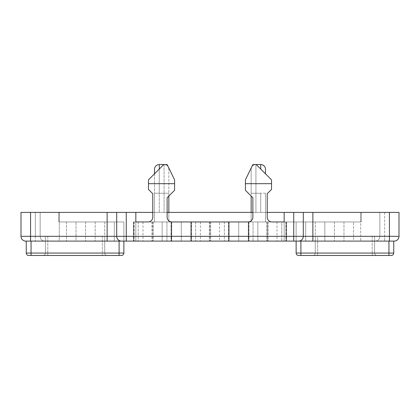 <?xml version="1.0" encoding="UTF-8"?>
<svg xmlns="http://www.w3.org/2000/svg" width="420" height="420" viewBox="0 0 420 420"><rect width="100%" height="100%" fill="white"/><g stroke="black" fill="none" stroke-linecap="round" stroke-linejoin="round"><path stroke-width="0.32" stroke-dasharray="2.1 1.58" d="M171.323 241.101L133.838 241.101L171.323 241.101L133.838 241.101L171.323 241.101L171.323 221.959L171.045 221.959L171.323 221.959L171.323 241.101L171.323 221.959L151.903 221.959L171.323 221.959L171.323 241.101M228.743 241.101L191.258 241.101L228.743 241.101L228.743 221.959L228.464 221.959L228.743 221.959L228.743 241.101L228.743 221.959L209.323 221.959L228.743 221.959L228.743 241.101M251.15 196.03L251.15 212.394L260.72 212.394L251.15 212.394L251.15 221.959L168.851 221.959L168.851 212.394L251.15 212.394L168.851 212.394L168.851 221.959L168.851 212.394L164.068 212.394L251.15 212.394L168.851 212.394L168.851 193.253L168.851 221.959L171.722 221.959L135.833 221.959L154.497 221.959L135.833 221.959L143.015 221.959L135.833 221.959L135.833 212.394L135.833 221.959L154.497 221.959L135.833 221.959L154.497 221.959L154.497 193.253L154.497 212.394L168.851 212.394L135.833 212.394L154.497 212.394L154.497 193.253L154.497 212.394L164.068 212.394L154.497 212.394L154.497 221.959L135.833 221.959L154.497 221.959L135.833 221.959L135.833 212.394L154.497 212.394L154.497 221.959L135.833 221.959L143.015 221.959L135.833 221.959L143.015 221.959L135.833 221.959L135.833 212.394L154.497 212.394L154.497 221.959L135.833 221.959L286.162 221.959L285.878 221.959L286.162 221.959L285.878 221.959L286.162 221.959L285.878 221.959L286.162 221.959L286.162 241.101L248.677 241.101L286.162 241.101L248.677 241.101L286.162 241.101L286.162 221.959L284.167 221.959L284.167 212.394L265.503 212.394L265.503 221.959L272.202 221.959L162.152 221.959L284.167 221.959L238.707 221.959L284.167 221.959L253.066 221.959L284.167 221.959L276.985 221.959L284.167 221.959L276.985 221.959L284.167 221.959L284.167 212.394L284.167 221.959L284.167 212.394L284.167 221.959L284.167 212.394L284.167 221.959L284.167 212.394L379.858 212.394L303.303 212.394L303.303 236.318L379.858 236.318L303.303 236.318L303.303 212.394L303.303 236.318L303.303 212.394L379.858 212.394L303.303 212.394L379.858 212.394L303.303 212.394L303.303 236.318L379.858 236.318L379.858 212.394L399 212.394L379.858 212.394L379.858 236.318L379.858 212.394L379.858 236.318L303.303 236.318L379.858 236.318L379.858 212.394L379.858 236.318L379.858 212.394L379.858 236.318L379.858 212.394L379.858 236.318L303.303 236.318L303.303 212.394L399 212.394L389.429 212.394L399 212.394L399 236.318A4.783 4.783 0 0 1 394.217 241.101L375.076 241.101L394.217 241.101A4.783 4.783 0 0 0 399 236.318A4.783 4.783 0 0 1 394.217 241.101A4.783 4.783 0 0 0 399 236.318L389.429 236.318L389.429 212.394L389.429 236.318L303.303 236.318L303.303 212.394L303.303 221.959L361.205 221.959L334.404 221.959L361.205 221.959L361.205 212.394L303.303 212.394L303.303 221.959L361.205 221.959L361.205 212.394L361.205 221.959L305.697 221.959L343.975 221.959L305.697 221.959L343.975 221.959L305.697 221.959L343.975 221.959L305.697 221.959L343.975 221.959L305.697 221.959L343.975 221.959L305.697 221.959L343.975 221.959L305.697 221.959L343.975 221.959L305.697 221.959L305.697 241.101L343.975 241.101L305.697 241.101L343.975 241.101L305.697 241.101L343.975 241.101L305.697 241.101L343.975 241.101L305.697 241.101L343.975 241.101L305.697 241.101L343.975 241.101L305.697 241.101L343.975 241.101L305.697 241.101L343.975 241.101L305.697 241.101L343.975 241.101L305.697 241.101L343.975 241.101L305.697 241.101L343.975 241.101L305.697 241.101L343.975 241.101L305.697 241.101L343.975 241.101L305.697 241.101L343.975 241.101L305.697 241.101L343.975 241.101L305.697 241.101L343.975 241.101L305.697 241.101L305.697 221.959L305.697 241.101L305.697 221.959L305.697 241.101L305.697 221.959L305.697 241.101L305.697 221.959L305.697 241.101L305.697 221.959L305.697 241.101L305.697 221.959L305.697 241.101L305.697 221.959L305.697 241.101L305.697 221.959L343.975 221.959L324.833 221.959L324.833 241.101L324.833 221.959L324.833 241.101L324.833 221.959L324.833 241.101L324.833 221.959L324.833 241.101L324.833 221.959L324.833 241.101L324.833 221.959L324.833 241.101L324.833 221.959L324.833 241.101L324.833 221.959L324.833 241.101L324.833 221.959L324.833 241.101L324.833 221.959L324.833 241.101L324.833 221.959L324.833 241.101L324.833 221.959L324.833 241.101L324.833 221.959L324.833 241.101L324.833 221.959L324.833 241.101L324.833 221.959L361.205 221.959L361.205 212.394L303.303 212.394L303.303 221.959L315.268 221.959L303.303 221.959L315.268 221.959L303.303 221.959L315.268 221.959L303.303 221.959L315.268 221.959L303.303 221.959L315.268 221.959L303.303 221.959L315.268 221.959L303.303 221.959L315.268 221.959L303.303 221.959L303.303 212.394L361.205 212.394L303.303 212.394L303.303 236.318L303.303 212.394M286.162 221.959L286.162 241.101L286.162 221.959M25.783 241.101A4.783 4.783 0 0 1 21 236.318L35.354 236.318L35.354 212.394L40.142 212.394L35.354 212.394L35.354 236.318L40.142 236.318A4.783 4.783 0 0 0 44.924 241.101A4.783 4.783 0 0 1 40.142 236.318L30.571 236.318L30.571 212.394L30.571 236.318L30.571 212.394L35.354 212.394L35.354 236.318L40.142 236.318L40.142 212.394L35.354 212.394L35.354 236.318L30.571 236.318L40.142 236.318A4.783 4.783 0 0 0 44.924 241.101A4.783 4.783 0 0 1 40.142 236.318L40.142 212.394L30.571 212.394L30.571 236.318L21 236.318A4.783 4.783 0 0 0 25.783 241.101L121.48 241.101A4.783 4.783 0 0 1 116.697 236.318L21 236.318A4.783 4.783 0 0 0 25.783 241.101L44.924 241.101L25.783 241.101A4.783 4.783 0 0 1 21 236.318L21 212.394L21 236.318L21 212.394L21 236.318L21 212.394L116.697 212.394L40.142 212.394L40.142 236.318L40.142 212.394L40.142 236.318L40.142 212.394L116.697 212.394L40.142 212.394L40.142 236.318L40.142 212.394L40.142 236.318L116.697 236.318L116.697 212.394L40.142 212.394L116.697 212.394L116.697 236.318L40.142 236.318L116.697 236.318L116.697 212.394L116.697 236.318L40.142 236.318L116.697 236.318L40.142 236.318L40.142 212.394L116.697 212.394L116.697 236.318L116.697 212.394L135.833 212.394L135.833 221.959L284.167 221.959L284.167 241.101L276.985 241.101L393.734 241.101L276.985 241.101L315.268 241.101L276.985 241.101L315.268 241.101L276.985 241.101L315.268 241.101L276.985 241.101L315.268 241.101L276.985 241.101L315.268 241.101L276.985 241.101L315.268 241.101L276.985 241.101L284.167 241.101L276.985 241.101L284.167 241.101L276.985 241.101L284.167 241.101L276.985 241.101L284.167 241.101L276.985 241.101L284.167 241.101L276.985 241.101L284.167 241.101L276.985 241.101L284.167 241.101L276.985 241.101L284.167 241.101L276.985 241.101L284.167 241.101L284.167 221.959L284.167 241.101L284.167 221.959L284.167 241.101L284.167 221.959L268.097 221.959L284.167 221.959L276.985 221.959L284.167 221.959L284.167 241.101L284.167 221.959L284.167 241.101L284.167 221.959L284.167 241.101L284.167 221.959L248.955 221.959L284.167 221.959L276.985 221.959L284.167 221.959L276.985 221.959L284.167 221.959L276.985 221.959L284.167 221.959L284.167 241.101L284.167 212.394L135.833 212.394L135.833 241.101L143.015 241.101L104.732 241.101L143.015 241.101L104.732 241.101L143.015 241.101L104.732 241.101L143.015 241.101L104.732 241.101L143.015 241.101L104.732 241.101L143.015 241.101L104.732 241.101L143.015 241.101L104.732 241.101L143.015 241.101L104.732 241.101L143.015 241.101L104.732 241.101L143.015 241.101L104.732 241.101L143.015 241.101L104.732 241.101L143.015 241.101L104.732 241.101L143.015 241.101L104.732 241.101L143.015 241.101L135.833 241.101L143.015 241.101L135.833 241.101L143.015 241.101L135.833 241.101L143.015 241.101L135.833 241.101L143.015 241.101L135.833 241.101L143.015 241.101L135.833 241.101L143.015 241.101L135.833 241.101L143.015 241.101L135.833 241.101L143.015 241.101L135.833 241.101L135.833 221.959L135.833 241.101L135.833 221.959L135.833 241.101L135.833 221.959L143.015 221.959L135.833 221.959L143.015 221.959L135.833 221.959L143.015 221.959L135.833 221.959L143.015 221.959L135.833 221.959L143.015 221.959L135.833 221.959L143.015 221.959L135.833 221.959L135.833 241.101L135.833 221.959L135.833 241.101L135.833 221.959L135.833 241.101L135.833 221.959L181.293 221.959L162.152 221.959L181.293 221.959L162.152 221.959L181.293 221.959L162.152 221.959L181.293 221.959L162.152 221.959L181.293 221.959L162.152 221.959L181.293 221.959L162.152 221.959L181.293 221.959L162.152 221.959L181.293 221.959L162.152 221.959L181.293 221.959L162.152 221.959L181.293 221.959L162.152 221.959L181.293 221.959L162.152 221.959L181.293 221.959L162.152 221.959L181.293 221.959L162.152 221.959L181.293 221.959L162.152 221.959L181.293 221.959L162.152 221.959L181.293 221.959L162.152 221.959L181.293 221.959L181.293 241.101L162.152 241.101L200.429 241.101L181.293 241.101L200.429 241.101L181.293 241.101L200.429 241.101L181.293 241.101L200.429 241.101L181.293 241.101L200.429 241.101L181.293 241.101L200.429 241.101L181.293 241.101L200.429 241.101L181.293 241.101L200.429 241.101L181.293 241.101L200.429 241.101L181.293 241.101L200.429 241.101L181.293 241.101L200.429 241.101L181.293 241.101L200.429 241.101L181.293 241.101L200.429 241.101L181.293 241.101L200.429 241.101L181.293 241.101L200.429 241.101L181.293 241.101L200.429 241.101L181.293 241.101L200.429 241.101L181.293 241.101L200.429 241.101L181.293 241.101L200.429 241.101L181.293 241.101L200.429 241.101L181.293 241.101L200.429 241.101L181.293 241.101L200.429 241.101L181.293 241.101L200.429 241.101L181.293 241.101L181.293 221.959L181.293 241.101L181.293 221.959L181.293 241.101L181.293 221.959L181.293 241.101L181.293 221.959L181.293 241.101L181.293 221.959L181.293 241.101L181.293 221.959L181.293 241.101L181.293 221.959L181.293 241.101L181.293 221.959L181.293 241.101L181.293 221.959L171.722 221.959L171.722 241.101L133.445 241.101L171.722 241.101L133.445 241.101L171.722 241.101L133.445 241.101L171.722 241.101L133.445 241.101L171.722 241.101L133.445 241.101L171.722 241.101L133.445 241.101L171.722 241.101L133.445 241.101L171.722 241.101L133.445 241.101L171.722 241.101L133.445 241.101L171.722 241.101L133.445 241.101L171.722 241.101L133.445 241.101L171.722 241.101L133.445 241.101L171.722 241.101L133.445 241.101L171.722 241.101L133.445 241.101L171.722 241.101L133.445 241.101L171.722 241.101L133.445 241.101L171.722 241.101L133.445 241.101L171.722 241.101L133.445 241.101L171.722 241.101L171.722 221.959L171.722 241.101L171.722 221.959L171.722 241.101L171.722 221.959L171.722 241.101L171.722 221.959L171.722 241.101L171.722 221.959L171.722 241.101L171.722 221.959L171.722 241.101L171.722 221.959L171.722 241.101L171.722 221.959L171.722 241.101L171.722 221.959L181.293 221.959L181.293 241.101L181.293 221.959L181.293 241.101L181.293 221.959L181.293 241.101L181.293 221.959L168.851 221.959L181.293 221.959L181.293 241.101L181.293 221.959L181.293 241.101L181.293 221.959L181.293 241.101L181.293 221.959L181.293 241.101L181.293 221.959L181.293 241.101L181.293 221.959L181.293 241.101L181.293 221.959L181.293 241.101L181.293 221.959L181.293 241.101L181.293 221.959L181.293 241.101L181.293 221.959L181.293 241.101L181.293 221.959L176.505 221.959L181.293 221.959L181.293 241.101L181.293 221.959L200.429 221.959L181.293 221.959L200.429 221.959L181.293 221.959L200.429 221.959L181.293 221.959L200.429 221.959L181.293 221.959L200.429 221.959L181.293 221.959L200.429 221.959L181.293 221.959L200.429 221.959L181.293 221.959L200.429 221.959L181.293 221.959L200.429 221.959L181.293 221.959L200.429 221.959L181.293 221.959L200.429 221.959L181.293 221.959L200.429 221.959L181.293 221.959L200.429 221.959L181.293 221.959L200.429 221.959L181.293 221.959L200.429 221.959L181.293 221.959L200.429 221.959L181.293 221.959L200.429 221.959L181.293 221.959L200.429 221.959L181.293 221.959L200.429 221.959L181.293 221.959L200.429 221.959L181.293 221.959L200.429 221.959L181.293 221.959L200.429 221.959L181.293 221.959L190.859 221.959L190.859 241.101L229.142 241.101L190.859 241.101L229.142 241.101L190.859 241.101L229.142 241.101L190.859 241.101L229.142 241.101L190.859 241.101L229.142 241.101L190.859 241.101L229.142 241.101L190.859 241.101L229.142 241.101L190.859 241.101L229.142 241.101L190.859 241.101L229.142 241.101L190.859 241.101L229.142 241.101L190.859 241.101L229.142 241.101L190.859 241.101L229.142 241.101L190.859 241.101L229.142 241.101L190.859 241.101L229.142 241.101L190.859 241.101L229.142 241.101L190.859 241.101L229.142 241.101L190.859 241.101L229.142 241.101L190.859 241.101L229.142 241.101L190.859 241.101L190.859 221.959L190.859 241.101L190.859 221.959L190.859 241.101L190.859 221.959L190.859 241.101L190.859 221.959L190.859 241.101L190.859 221.959L190.859 241.101L190.859 221.959L190.859 241.101L190.859 221.959L190.859 241.101L190.859 221.959L190.859 241.101L190.859 221.959L257.849 221.959L238.707 221.959L257.849 221.959L238.707 221.959L257.849 221.959L238.707 221.959L257.849 221.959L238.707 221.959L257.849 221.959L238.707 221.959L257.849 221.959L238.707 221.959L257.849 221.959L238.707 221.959L257.849 221.959L238.707 221.959L257.849 221.959L238.707 221.959L257.849 221.959L238.707 221.959L257.849 221.959L238.707 221.959L257.849 221.959L238.707 221.959L257.849 221.959L238.707 221.959L257.849 221.959L238.707 221.959L257.849 221.959L238.707 221.959L257.849 221.959L248.278 221.959L248.278 241.101L286.556 241.101L248.278 241.101L286.556 241.101L248.278 241.101L286.556 241.101L248.278 241.101L286.556 241.101L248.278 241.101L286.556 241.101L248.278 241.101L286.556 241.101L248.278 241.101L286.556 241.101L248.278 241.101L286.556 241.101L248.278 241.101L286.556 241.101L248.278 241.101L286.556 241.101L248.278 241.101L286.556 241.101L248.278 241.101L286.556 241.101L248.278 241.101L286.556 241.101L248.278 241.101L286.556 241.101L248.278 241.101L286.556 241.101L248.278 241.101L286.556 241.101L248.278 241.101L286.556 241.101L248.278 241.101L286.556 241.101L248.278 241.101L248.278 221.959L248.278 241.101L248.278 221.959L248.278 241.101L248.278 221.959L248.278 241.101L248.278 221.959L248.278 241.101L248.278 221.959L248.278 241.101L248.278 221.959L248.278 241.101L248.278 221.959L248.278 241.101L248.278 221.959L248.278 241.101L248.278 221.959L238.707 221.959L238.707 241.101L257.849 241.101L219.571 241.101L238.707 241.101L219.571 241.101L238.707 241.101L219.571 241.101L238.707 241.101L219.571 241.101L238.707 241.101L219.571 241.101L238.707 241.101L219.571 241.101L238.707 241.101L219.571 241.101L238.707 241.101L219.571 241.101L238.707 241.101L219.571 241.101L238.707 241.101L219.571 241.101L238.707 241.101L219.571 241.101L238.707 241.101L219.571 241.101L238.707 241.101L219.571 241.101L238.707 241.101L219.571 241.101L238.707 241.101L219.571 241.101L238.707 241.101L219.571 241.101L238.707 241.101L219.571 241.101L238.707 241.101L219.571 241.101L238.707 241.101L219.571 241.101L238.707 241.101L219.571 241.101L238.707 241.101L219.571 241.101L238.707 241.101L219.571 241.101L238.707 241.101L219.571 241.101L238.707 241.101L238.707 221.959L238.707 241.101L238.707 221.959L238.707 241.101L238.707 221.959L238.707 241.101L238.707 221.959L238.707 241.101L238.707 221.959L238.707 241.101L238.707 221.959L238.707 241.101L238.707 221.959L238.707 241.101L238.707 221.959L238.707 241.101L238.707 221.959L251.15 221.959L238.707 221.959L238.707 241.101L238.707 221.959L238.707 241.101L238.707 221.959L238.707 241.101L238.707 221.959L238.707 241.101L238.707 221.959L257.849 221.959L257.849 241.101L257.849 221.959L257.849 241.101L257.849 221.959L257.849 241.101L257.849 221.959L257.849 241.101L257.849 221.959L257.849 241.101L257.849 221.959L251.15 221.959L257.849 221.959L251.15 221.959L257.849 221.959L257.849 241.101L257.849 221.959L251.15 221.959L265.503 221.959L265.503 212.394L284.167 212.394L135.833 212.394L135.833 221.959L171.722 221.959L135.833 221.959L143.015 221.959L135.833 221.959L135.833 241.101L135.833 212.394L135.833 221.959L147.987 221.959A4.783 4.783 0 0 0 152.775 217.177L152.775 193.73L148.465 189.425L148.465 179.855L148.465 183.682L174.594 183.682L174.594 179.855L167.129 164.546L163.779 164.546L148.465 179.855L163.779 164.546L167.129 164.546L174.594 179.855L174.594 183.682L174.594 179.855L167.129 164.546L163.779 164.546L148.465 179.855L148.465 183.682L174.594 183.682L148.465 183.682L148.465 189.425L148.465 183.682M251.15 212.394L251.15 193.253L251.15 212.394L255.932 212.394L251.15 212.394L251.15 221.959L267.419 221.959L248.278 221.959L284.167 221.959L248.278 221.959L284.167 221.959L248.278 221.959L284.167 221.959L248.278 221.959L284.167 221.959L248.278 221.959L284.167 221.959L248.278 221.959L284.167 221.959L265.503 221.959L284.167 221.959L265.503 221.959L265.503 212.394L284.167 212.394L265.503 212.394L265.503 193.253L265.503 212.394L255.932 212.394L265.503 212.394L265.503 193.253L265.503 212.394L260.72 212.394L265.503 212.394L265.503 221.959L284.167 221.959L253.066 221.959L253.066 241.101L253.066 221.959L281.773 221.959L281.773 241.101L281.773 221.959L267.419 221.959L284.167 221.959L135.833 221.954L284.167 221.959L284.167 212.394L135.833 212.394L135.833 221.959L135.833 212.394L135.833 221.959L135.833 212.394L284.167 212.394L135.833 212.394M315.268 253.066L315.268 236.318L315.268 253.066L315.268 236.318L315.268 253.066L315.268 236.318L374.598 236.318L315.268 236.318L374.598 236.318L315.268 236.318L317.656 236.318L315.268 236.318L315.268 253.066A2.394 2.394 0 0 1 312.874 255.454L376.992 255.454L312.874 255.454A2.394 2.394 0 0 0 315.268 253.066A2.394 2.394 0 0 1 312.874 255.454A2.394 2.394 0 0 0 315.268 253.066A2.394 2.394 0 0 1 312.874 255.454A2.394 2.394 0 0 0 315.268 253.066A2.394 2.394 0 0 1 312.874 255.454A2.394 2.394 0 0 0 315.268 253.066L374.598 253.066A2.394 2.394 0 0 0 376.992 255.454L317.656 255.454L376.992 255.454A2.394 2.394 0 0 1 374.598 253.066A2.394 2.394 0 0 0 376.992 255.454A2.394 2.394 0 0 1 374.598 253.066L315.268 253.066A2.394 2.394 0 0 1 312.874 255.454M374.598 236.318L374.598 253.066L317.656 253.066L374.598 253.066A2.394 2.394 0 0 0 376.992 255.454A2.394 2.394 0 0 1 374.598 253.066L374.598 236.318L374.598 253.066L374.598 236.318L374.598 253.066L374.598 236.318L372.204 236.318L374.598 236.318M45.402 253.066L45.402 236.318L45.402 253.066L45.402 236.318L45.402 253.066L45.402 236.318L104.732 236.318L45.402 236.318L102.344 236.318L45.402 236.318L47.796 236.318L45.402 236.318L45.402 253.066A2.394 2.394 0 0 1 43.008 255.454L107.126 255.454L43.008 255.454A2.394 2.394 0 0 0 45.402 253.066A2.394 2.394 0 0 1 43.008 255.454A2.394 2.394 0 0 0 45.402 253.066A2.394 2.394 0 0 1 43.008 255.454A2.394 2.394 0 0 0 45.402 253.066A2.394 2.394 0 0 1 43.008 255.454A2.394 2.394 0 0 0 45.402 253.066L104.732 253.066A2.394 2.394 0 0 0 107.126 255.454L47.796 255.454L107.126 255.454A2.394 2.394 0 0 1 104.732 253.066A2.394 2.394 0 0 0 107.126 255.454A2.394 2.394 0 0 1 104.732 253.066L45.402 253.066A2.394 2.394 0 0 1 43.008 255.454M104.732 236.318L104.732 253.066L47.796 253.066L104.732 253.066A2.394 2.394 0 0 0 107.126 255.454A2.394 2.394 0 0 1 104.732 253.066L104.732 236.318L104.732 253.066L104.732 236.318L104.732 253.066L104.732 236.318L47.796 236.318L104.732 236.318M31.049 241.101L31.049 255.454L31.049 253.066L31.049 255.454L119.091 255.454L31.049 255.454L119.091 255.454L31.049 255.454L31.049 253.066L123.874 253.066A2.394 2.394 0 0 1 121.48 255.454A2.394 2.394 0 0 0 123.874 253.066A2.394 2.394 0 0 1 121.48 255.454A2.394 2.394 0 0 0 123.874 253.066L26.266 253.066A2.394 2.394 0 0 0 28.654 255.454A2.394 2.394 0 0 1 26.266 253.066A2.394 2.394 0 0 0 28.654 255.454A2.394 2.394 0 0 1 26.266 253.066L31.049 253.066L31.049 241.101L123.874 241.101L26.266 241.101L123.874 241.101L119.091 241.101L119.091 253.066L31.049 253.066L31.049 241.101L26.266 241.101L107.126 241.101L107.126 212.394M393.734 241.101L393.734 253.066L393.734 241.101L393.734 253.066L393.734 241.101L393.734 253.066L296.126 253.066A2.394 2.394 0 0 0 298.52 255.454A2.394 2.394 0 0 1 296.126 253.066A2.394 2.394 0 0 0 298.52 255.454A2.394 2.394 0 0 1 296.126 253.066L393.734 253.066A2.394 2.394 0 0 1 391.346 255.454A2.394 2.394 0 0 0 393.734 253.066A2.394 2.394 0 0 1 391.346 255.454A2.394 2.394 0 0 0 393.734 253.066L300.909 253.066L300.909 241.101L276.985 241.101L394.217 241.101A4.783 4.783 0 0 0 399 236.318L379.858 236.318A4.783 4.783 0 0 1 375.076 241.101A4.783 4.783 0 0 0 379.858 236.318L389.429 236.318L389.429 212.394L389.429 236.318L379.858 236.318L389.429 236.318L389.429 212.394M135.833 221.959L191.536 221.959L191.536 241.101L209.323 241.101L191.258 241.101L191.536 241.101L191.536 221.959L210.677 221.959L191.258 221.959L284.167 221.959L284.167 241.101L284.167 221.959L171.911 221.959A4.783 4.783 0 0 1 167.129 217.177A4.783 4.783 0 0 0 171.911 221.959L147.987 221.959L171.911 221.959A4.783 4.783 0 0 1 167.129 217.177L167.129 197.752L174.594 190.286L174.594 183.682M76.025 241.101L114.303 241.101L76.025 241.101L114.303 241.101L76.025 241.101L114.303 241.101L76.025 241.101L114.303 241.101L76.025 241.101L114.303 241.101L76.025 241.101L114.303 241.101L76.025 241.101L114.303 241.101L76.025 241.101L114.303 241.101L76.025 241.101L114.303 241.101L76.025 241.101L114.303 241.101L76.025 241.101L114.303 241.101L76.025 241.101L114.303 241.101L76.025 241.101L114.303 241.101L76.025 241.101L114.303 241.101L76.025 241.101L114.303 241.101L76.025 241.101L76.025 221.959L123.874 221.959L123.874 241.101L123.874 221.959L123.874 241.101L123.874 221.959L123.874 241.101L123.874 221.959L123.874 241.101L123.874 221.959L123.874 241.101L123.874 221.959L123.874 241.101L123.874 221.959L123.874 241.101L123.874 221.959L123.874 241.101L123.874 221.959L123.874 241.101L123.874 221.959L123.874 241.101L123.874 221.959L123.874 241.101L123.874 221.959L123.874 241.101L123.874 221.959L123.874 241.101L123.874 221.959L123.874 241.101L123.874 221.959L76.025 221.959L116.697 221.959L76.025 221.959L76.025 241.101M59.278 241.101L85.596 241.101L59.278 241.101L85.596 241.101L59.278 241.101L85.596 241.101L59.278 241.101L85.596 241.101L59.278 241.101L85.596 241.101L59.278 241.101L85.596 241.101L59.278 241.101L85.596 241.101L59.278 241.101L85.596 241.101L59.278 241.101L85.596 241.101L59.278 241.101L85.596 241.101L59.278 241.101L85.596 241.101L59.278 241.101L85.596 241.101L59.278 241.101L85.596 241.101L59.278 241.101L85.596 241.101L59.278 241.101L59.278 221.959L85.596 221.959L58.795 221.959L85.596 221.959L59.278 221.959L85.596 221.959L59.278 221.959L85.596 221.959L59.278 221.959L85.596 221.959L59.278 221.959L85.596 221.959L59.278 221.959L85.596 221.959L59.278 221.959L85.596 221.959L59.278 221.959L59.278 241.101M114.303 241.101L95.167 241.101L114.303 241.101L114.303 221.959L114.303 241.101M353.546 241.101L334.404 241.101L360.722 241.101L334.404 241.101L360.722 241.101L334.404 241.101L360.722 241.101L334.404 241.101L360.722 241.101L334.404 241.101L360.722 241.101L334.404 241.101L360.722 241.101L334.404 241.101L360.722 241.101L334.404 241.101L360.722 241.101L334.404 241.101L360.722 241.101L334.404 241.101L360.722 241.101L334.404 241.101L360.722 241.101L334.404 241.101L360.722 241.101L334.404 241.101L360.722 241.101L334.404 241.101L353.546 241.101L353.546 221.959L353.546 241.101M303.303 236.318A4.783 4.783 0 0 1 298.52 241.101A4.783 4.783 0 0 0 303.303 236.318A4.783 4.783 0 0 1 298.52 241.101A4.783 4.783 0 0 0 303.303 236.318L116.697 236.318A4.783 4.783 0 0 0 121.48 241.101L312.874 241.101L312.874 212.394M168.851 212.394L168.851 196.03M219.571 221.959L238.707 221.959L238.707 241.101L238.707 221.959L238.707 241.101L238.707 221.959L238.707 241.101L238.707 221.959L238.707 241.101L238.707 221.959L238.707 241.101L238.707 221.959L238.707 241.101L238.707 221.959L238.707 241.101L238.707 221.959L238.707 241.101L238.707 221.959L238.707 241.101L238.707 221.959L238.707 241.101L238.707 221.959L243.495 221.959L219.571 221.959L238.707 221.959L219.571 221.959L238.707 221.959L219.571 221.959L238.707 221.959L219.571 221.959L238.707 221.959L219.571 221.959L238.707 221.959L219.571 221.959L238.707 221.959L219.571 221.959L238.707 221.959L219.571 221.959L238.707 221.959L219.571 221.959L238.707 221.959L219.571 221.959L238.707 221.959L219.571 221.959L238.707 221.959L219.571 221.959L238.707 221.959L219.571 221.959L238.707 221.959L219.571 221.959L238.707 221.959L219.571 221.959L238.707 221.959L219.571 221.959L238.707 221.959L219.571 221.959L238.707 221.959L219.571 221.959L238.707 221.959L219.571 221.959L238.707 221.959L219.571 221.959L238.707 221.959L229.142 221.959L229.142 241.101L229.142 221.959L229.142 241.101L229.142 221.959L229.142 241.101L229.142 221.959L229.142 241.101L229.142 221.959L229.142 241.101L229.142 221.959L229.142 241.101L229.142 221.959L229.142 241.101L229.142 221.959L229.142 241.101L229.142 221.959L229.142 241.101L229.142 221.959L190.859 221.959L229.142 221.959L190.859 221.959L229.142 221.959L190.859 221.959L229.142 221.959L190.859 221.959L229.142 221.959L190.859 221.959L229.142 221.959L190.859 221.959L229.142 221.959L190.859 221.959L229.142 221.959L190.859 221.959L229.142 221.959L190.859 221.959L229.142 221.959L190.859 221.959L229.142 221.959L190.859 221.959L229.142 221.959L190.859 221.959L229.142 221.959L190.859 221.959L229.142 221.959L190.859 221.959L229.142 221.959L190.859 221.959L229.142 221.959L219.571 221.959L219.571 241.101M267.419 221.959L284.167 221.959L284.167 212.394L284.167 221.959L296.126 221.959L296.126 241.101L296.126 221.959L284.167 221.959L296.126 221.959L296.126 241.101L296.126 221.959L284.167 221.959L296.126 221.959L296.126 241.101L296.126 221.959L284.167 221.959L296.126 221.959L296.126 241.101L296.126 221.959L284.167 221.959L296.126 221.959L296.126 241.101L296.126 221.959L284.167 221.959L296.126 221.959L296.126 241.101L296.126 221.959L284.167 221.959L296.126 221.959L296.126 241.101L296.126 221.959L284.167 221.959L296.126 221.959L296.126 241.101L296.126 221.959L284.167 221.959L296.126 221.959L296.126 241.101L296.126 221.959L284.167 221.959L296.126 221.959L296.126 241.101L296.126 221.959L284.167 221.959L296.126 221.959L296.126 241.101L296.126 221.959L284.167 221.959L296.126 221.959L296.126 241.101L296.126 221.959L284.167 221.959L296.126 221.959L296.126 241.101L296.126 221.959L284.167 221.959L296.126 221.959L296.126 241.101L296.126 221.959L248.278 221.959L284.167 221.959L248.278 221.959L284.167 221.959L248.278 221.959L284.167 221.959L248.278 221.959L284.167 221.959L248.278 221.959L284.167 221.959L248.278 221.959L284.167 221.959L248.278 221.959L284.167 221.959L248.278 221.959L267.419 221.959L267.419 241.101L267.419 221.959M284.167 221.954L286.556 221.954L286.556 241.101L286.556 221.954L286.556 241.101L286.556 221.954L286.556 241.101L286.556 221.954L286.556 241.101L286.556 221.954L286.556 241.101L286.556 221.954L286.556 241.101L286.556 221.954L286.556 241.101L286.556 221.954L286.556 241.101L286.556 221.954L286.556 241.101L286.556 221.954L284.167 221.954M116.697 212.394L58.795 212.394L58.795 221.959L58.795 212.394L58.795 221.959L58.795 212.394L59.278 212.394L59.278 221.959L59.278 212.394L58.795 212.394L116.697 212.394L116.697 221.959L116.697 212.394L116.697 221.959L116.697 212.394L58.795 212.394L116.697 212.394L116.697 236.318A4.783 4.783 0 0 0 121.48 241.101A4.783 4.783 0 0 1 116.697 236.318A4.783 4.783 0 0 0 121.48 241.101M343.975 221.959L343.975 241.101L343.975 221.959M360.722 212.394L360.722 241.101L360.722 212.394L361.205 212.394L360.722 212.394L361.205 212.394L360.722 212.394L360.722 221.959L360.722 212.394M252.872 212.394L267.225 212.394L267.225 217.177L267.225 193.73L267.225 217.177A4.783 4.783 0 0 0 272.013 221.959A4.783 4.783 0 0 1 267.225 217.177A4.783 4.783 0 0 0 272.013 221.959L248.089 221.959A4.783 4.783 0 0 0 252.872 217.177A4.783 4.783 0 0 1 248.089 221.959A4.783 4.783 0 0 0 252.872 217.177L252.872 197.752L245.406 190.286L245.406 179.855L245.406 183.682L271.535 183.682L271.535 179.855L256.221 164.546L252.872 164.546L245.406 179.855L252.872 164.546L256.221 164.546L271.535 179.855L271.535 183.682L271.535 179.855L256.221 164.546L252.872 164.546L245.406 179.855L245.406 183.682L271.535 183.682L245.406 183.682L245.406 190.286L245.406 183.682M267.225 193.73L271.535 189.425L267.225 193.73L271.535 189.425L271.535 183.682M272.013 221.959L147.987 221.959A4.783 4.783 0 0 0 152.775 217.177L152.775 193.73L148.465 189.425L152.775 193.73M147.987 221.959A4.783 4.783 0 0 0 152.775 217.177L152.775 212.394L167.129 212.394M284.167 212.394L284.167 221.959M59.278 212.394L59.278 221.959L59.278 212.394M167.129 197.752L167.129 217.177L167.129 197.752L174.594 190.286L167.129 197.752M252.872 197.752L252.872 217.177L252.872 197.752L245.406 190.286L252.872 197.752M317.656 236.318L372.204 236.318L317.656 236.318L317.656 255.454L317.656 236.318M162.152 221.959L162.152 241.101L162.152 221.959L162.152 241.101L162.152 221.959L162.152 241.101L162.152 221.959L162.152 241.101L162.152 221.959L162.152 241.101L162.152 221.959L168.851 221.959L162.152 221.959L162.152 241.101L162.152 221.959L168.851 221.959L162.152 221.959L168.851 221.959L162.152 221.959L168.851 221.959L162.152 221.959L162.152 241.101L162.152 221.959L162.152 241.101L162.152 221.959L162.152 241.101L162.152 221.959L162.152 241.101L162.152 221.959L162.152 241.101L162.152 221.959L168.851 221.959L154.497 221.959L168.851 221.959L154.497 221.959L168.851 221.959L154.497 221.959L168.851 221.959L162.152 221.959L162.152 241.101M200.429 221.959L200.429 241.101M143.015 221.959L143.015 241.101M276.985 221.959L276.985 241.101M257.849 221.959L265.503 221.959L251.15 221.959L265.503 221.959L251.15 221.959L257.849 221.959L257.849 241.101L257.849 221.959L257.849 241.101L257.849 221.959L257.849 241.101L257.849 221.959L257.849 241.101L257.849 221.959L257.849 241.101L257.849 221.959L251.15 221.959L257.849 221.959L251.15 221.959L257.849 221.959L257.849 241.101M210 221.959L210 241.101L210 221.959M152.581 221.959L152.581 241.101L152.581 221.959M135.833 221.954L133.445 221.954L133.445 241.101L133.445 221.954L133.445 241.101L133.445 221.954L133.445 241.101L133.445 221.954L133.445 241.101L133.445 221.954L133.445 241.101L133.445 221.954L133.445 241.101L133.445 221.954L133.445 241.101L133.445 221.954L133.445 241.101L133.445 221.954L133.445 241.101L133.445 221.954L135.833 221.954M154.497 221.959L168.851 221.959L154.497 221.959M224.353 221.959L224.353 241.101L224.353 221.959L195.647 221.959L224.353 221.959M195.647 221.959L195.647 241.101L195.647 221.959L205.217 221.959L195.647 221.959M138.227 221.959L138.227 241.101L138.227 221.959L166.934 221.959L166.934 241.101L166.934 221.959L138.227 221.959M375.076 241.101A4.783 4.783 0 0 0 379.858 236.318A4.783 4.783 0 0 1 375.076 241.101A4.783 4.783 0 0 0 379.858 236.318A4.783 4.783 0 0 1 375.076 241.101A4.783 4.783 0 0 0 379.858 236.318M104.732 221.959L104.732 241.101L104.732 221.959M334.404 221.959L334.404 241.101L334.404 221.959M85.596 221.959L85.596 241.101L85.596 221.959M66.454 221.959L66.454 241.101L66.454 221.959M296.126 221.959L303.303 221.959L296.126 221.959M315.268 221.959L315.268 241.101L315.268 221.959M95.167 221.959L95.167 241.101L95.167 221.959M251.15 193.253L251.15 169.328L251.15 193.253L251.15 169.328L251.15 193.253L255.932 193.253L255.932 212.394L255.932 193.253L260.72 193.253L251.15 193.253L260.72 193.253L260.72 212.394L260.72 193.253L260.72 212.394L260.72 193.253L255.932 193.253L255.932 212.394L255.932 193.253L251.15 193.253M265.503 173.828L265.503 169.328A4.783 4.783 0 0 0 260.72 164.546L256.221 164.546M163.779 164.546L164.068 164.546L164.068 193.253L168.851 193.253L164.068 193.253L168.851 193.253L168.851 169.328L168.851 193.253L168.851 169.328L168.851 193.253L164.068 193.253L164.068 212.394L164.068 193.253L159.28 193.253L164.068 193.253L159.28 193.253L159.28 212.394L159.28 193.253L154.497 193.253L154.497 169.328L154.497 193.253L159.28 193.253L159.28 212.394L159.28 193.253L164.068 193.253L164.068 212.394L164.068 164.546L159.28 164.546A4.783 4.783 0 0 0 154.497 169.328A4.783 4.783 0 0 1 159.28 164.546A4.783 4.783 0 0 0 154.497 169.328A4.783 4.783 0 0 1 159.28 164.546L159.28 193.253L154.497 193.253L159.28 193.253L159.28 169.04M255.932 164.546A4.783 4.783 0 0 0 251.15 169.328A4.783 4.783 0 0 1 255.932 164.546A4.783 4.783 0 0 0 251.15 169.328A4.783 4.783 0 0 1 255.932 164.546L255.932 193.253L255.932 164.546A4.783 4.783 0 0 0 251.15 169.328A4.783 4.783 0 0 1 255.932 164.546M168.851 169.328A4.783 4.783 0 0 0 164.068 164.546L164.068 193.253L164.068 164.546A4.783 4.783 0 0 1 168.851 169.328A4.783 4.783 0 0 0 164.068 164.546A4.783 4.783 0 0 1 168.851 169.328A4.783 4.783 0 0 0 164.068 164.546A4.783 4.783 0 0 1 168.851 169.328M265.503 169.328A4.783 4.783 0 0 0 260.72 164.546A4.783 4.783 0 0 1 265.503 169.328A4.783 4.783 0 0 0 260.72 164.546L260.72 169.04M151.903 221.959L171.045 221.959L134.122 221.959L151.903 221.959L151.903 241.101L151.903 221.959M248.677 221.959L285.878 221.959L248.677 221.959L248.677 241.101L248.677 221.959M191.258 221.959L228.464 221.959L191.258 221.959L191.258 241.101L191.258 221.959M134.122 221.959L133.838 221.959L134.122 221.959L134.122 241.101L134.122 221.959M298.52 255.454A2.394 2.394 0 0 1 296.126 253.066L300.909 253.066L300.909 241.101L300.909 255.454L300.909 253.066L300.909 255.454L300.909 253.066L300.909 255.454L388.952 255.454L300.909 255.454L388.952 255.454L300.909 255.454L388.952 255.454L388.952 241.101M296.126 253.066L296.126 241.101M123.874 241.101L123.874 253.066A2.394 2.394 0 0 1 121.48 255.454A2.394 2.394 0 0 0 123.874 253.066L119.091 253.066L123.874 253.066L119.091 253.066L119.091 255.454L31.049 255.454L31.049 253.066L26.266 253.066L26.266 241.101M376.992 255.454A2.394 2.394 0 0 1 374.598 253.066A2.394 2.394 0 0 0 376.992 255.454A2.394 2.394 0 0 1 374.598 253.066M393.734 253.066A2.394 2.394 0 0 1 391.346 255.454A2.394 2.394 0 0 0 393.734 253.066M107.126 255.454A2.394 2.394 0 0 1 104.732 253.066A2.394 2.394 0 0 0 107.126 255.454A2.394 2.394 0 0 1 104.732 253.066M171.045 221.959L171.045 241.101L171.045 221.959M228.464 221.959L228.464 241.101L228.464 221.959M285.878 221.959L285.878 241.101L285.878 221.959M372.204 236.318L372.204 255.454L372.204 236.318M47.796 236.318L47.796 255.454L47.796 236.318M102.344 236.318L102.344 255.454L102.344 236.318M265.503 193.253L260.72 193.253L265.503 193.253M293.732 241.101L293.732 212.394M126.268 241.101L126.268 212.394M30.571 241.101L30.571 212.394M384.647 212.394L384.647 241.101L384.647 212.394M389.429 241.101L389.429 236.318L389.429 241.101L389.429 236.318L389.429 241.101L389.429 236.318L399 236.318A4.783 4.783 0 0 1 394.217 241.101A4.783 4.783 0 0 0 399 236.318M384.647 241.101L384.647 236.318L384.647 241.101M35.354 236.318L35.354 241.101L35.354 236.318M40.142 236.318A4.783 4.783 0 0 0 44.924 241.101M153.258 221.959L153.258 241.101L153.258 221.959M210.677 221.959L210.677 241.101L210.677 221.959M209.323 221.959L209.323 241.101L209.323 221.959M248.955 221.959L248.955 241.101L248.955 221.959M266.742 221.959L266.742 241.101L266.742 221.959M268.097 221.959L268.097 241.101L268.097 221.959M191.536 221.959L191.536 241.101L191.536 221.959M119.091 253.066L119.091 241.101L119.091 253.066M372.204 255.454L372.204 253.066L372.204 255.454M388.952 253.066L388.952 255.454L388.952 253.066M123.874 253.066A2.394 2.394 0 0 1 121.48 255.454A2.394 2.394 0 0 0 123.874 253.066M47.796 255.454L47.796 253.066L47.796 255.454M28.654 255.454A2.394 2.394 0 0 1 26.266 253.066M133.838 221.959L133.838 241.101L133.838 221.959"/><path stroke-width="0.63" d="M26.266 241.101L26.266 253.066A2.394 2.394 0 0 0 28.654 255.454L31.049 255.454L28.654 255.454A2.394 2.394 0 0 1 26.266 253.066L119.091 253.066L119.091 241.101L25.783 241.101A4.783 4.783 0 0 1 21 236.318L21 212.394L152.775 212.394L152.775 193.73L148.465 189.425L148.465 179.855L163.779 164.546L167.129 164.546L174.594 179.855L174.594 183.682L148.465 183.682M121.48 241.101A4.783 4.783 0 0 1 116.697 236.318L303.303 236.318A4.783 4.783 0 0 1 298.52 241.101A4.783 4.783 0 0 0 303.303 236.318L399 236.318A4.783 4.783 0 0 1 394.217 241.101L107.126 241.101L107.126 236.318L116.697 236.318L116.697 212.394M394.217 241.101A4.783 4.783 0 0 0 399 236.318L399 212.394L312.874 212.394L312.874 241.101L300.909 241.101L300.909 253.066L388.952 253.066L388.952 241.101M251.15 212.394L251.15 196.03M168.851 196.03L168.851 212.394M312.874 212.394L284.167 212.394L284.167 221.959L272.013 221.959A4.783 4.783 0 0 1 267.225 217.177L267.225 193.73L271.535 189.425L271.535 183.682L245.406 183.682L245.406 179.855L252.872 164.546L256.221 164.546L271.535 179.855L271.535 183.682M174.594 183.682L174.594 190.286L167.129 197.752L167.129 217.177A4.783 4.783 0 0 0 171.911 221.959L248.089 221.959A4.783 4.783 0 0 0 252.872 217.177L252.872 197.752L245.406 190.286L245.406 183.682M147.987 221.959L135.833 221.959L147.987 221.959A4.783 4.783 0 0 0 152.775 217.177L152.775 193.73M135.833 221.959L135.833 212.394M284.167 221.959L272.013 221.959M167.129 212.394L252.872 212.394M267.225 193.73L267.225 212.394L284.167 212.394M303.303 236.318L303.303 212.394M21 236.318A4.783 4.783 0 0 0 25.783 241.101A4.783 4.783 0 0 1 21 236.318A4.783 4.783 0 0 0 25.783 241.101A4.783 4.783 0 0 1 21 236.318L30.571 236.318L30.571 212.394M256.221 164.546L260.72 164.546A4.783 4.783 0 0 1 265.503 169.328L265.503 173.828M154.497 173.828L154.497 169.328L154.497 173.828M159.28 169.04L159.28 164.546A4.783 4.783 0 0 0 154.497 169.328A4.783 4.783 0 0 1 159.28 164.546L163.779 164.546M393.734 241.101L393.734 253.066A2.394 2.394 0 0 1 391.346 255.454A2.394 2.394 0 0 0 393.734 253.066L388.952 253.066L388.952 255.454L391.346 255.454L298.52 255.454L300.909 255.454L298.52 255.454L300.909 255.454L298.52 255.454L300.909 255.454L300.909 253.066L296.126 253.066L296.126 241.101M123.874 241.101L123.874 253.066A2.394 2.394 0 0 1 121.48 255.454A2.394 2.394 0 0 0 123.874 253.066L119.091 253.066L119.091 255.454L121.48 255.454L31.049 255.454L31.049 241.101M296.126 253.066A2.394 2.394 0 0 0 298.52 255.454A2.394 2.394 0 0 1 296.126 253.066A2.394 2.394 0 0 0 298.52 255.454M126.268 241.101L126.268 212.394M293.732 241.101L293.732 212.394M389.429 241.101L389.429 212.394M30.571 241.101L30.571 236.318L107.126 236.318L107.126 212.394M260.72 169.04L260.72 164.546A4.783 4.783 0 0 1 265.503 169.328M26.266 253.066A2.394 2.394 0 0 0 28.654 255.454"/></g></svg>
